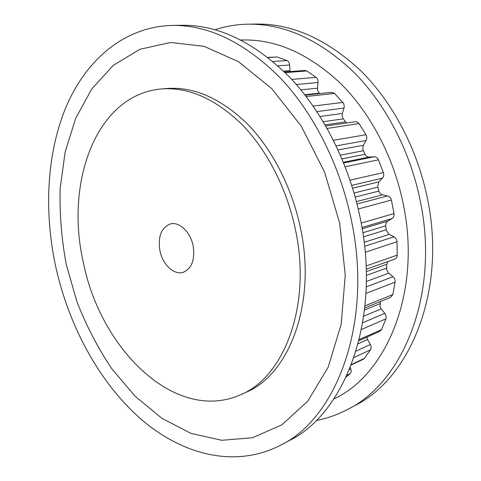 <?xml version="1.0" encoding="UTF-8"?>
<svg xmlns="http://www.w3.org/2000/svg" width="481" height="481" viewBox="0 0 481 481"><rect width="100%" height="100%" fill="white"/><g stroke="black" fill="none" stroke-linecap="round" stroke-linejoin="round"><path stroke-width="0.72" d="M159.926 250.721C157.768 236.424 161.303 227.477 170.521 223.881C179.347 221.47 190.464 232.004 193.109 245.737C195.154 259.794 191.811 268.669 183.075 272.36C173.912 275.294 162.59 264.466 159.926 250.721M83.321 262.223C100.066 348.418 175.036 423.845 240.596 394.745C283.736 377.411 311.724 306.349 295.581 230.357C287.133 188.997 267.057 150.03 241.811 124.32C215.187 98.689 188.39 86.905 161.424 88.961C95.677 94.703 64.899 183.141 83.321 262.223M366.793 337.169L367.562 339.532L370.358 344.516C371.362 346.482 371.41 348.244 370.508 349.807L364.351 358.387L363.299 359.241L351.292 364.965M380.597 301.455L379.888 306.163L381.18 308.892L385.317 314.015L386.219 316.853L385.948 318.813L381.577 329.575L379.918 331.283L358.946 340.692M387.86 261.556L386.796 264.273L386.598 269.715L388.642 273.19L392.971 276.743C394.588 278.198 395.292 279.996 395.087 282.125L392.875 294.54L390.692 297.342L364.772 307.9M325.775 125.992L356.361 121.621L358.826 123.262L365.957 134.74C366.979 136.712 367.003 138.642 366.041 140.536L363.323 145.274L362.74 149.218L365.037 154.335C366.011 156.175 367.394 157.089 369.174 157.077L374.104 156.776C376.016 156.776 377.459 157.792 378.427 159.824L383.387 172.565C384.06 174.747 383.742 176.611 382.419 178.15L378.83 181.92L377.639 186.592L378.914 191.077C379.563 193.103 380.784 194.366 382.581 194.853L387.59 195.953C389.514 196.488 390.776 197.859 391.378 200.066L394.035 213.558C394.312 215.813 393.65 217.49 392.051 218.578L387.77 221.152C386.273 222.156 385.612 223.713 385.774 225.811L386.291 230.393L389.189 234.391L393.987 236.808C395.809 237.848 396.819 239.484 397.017 241.727L397.216 255.098C397.108 257.131 396.242 258.483 394.624 259.157L366.215 269.246M305.098 95.142L331.649 92.292L334.59 93.416L343.849 103.818L344.258 107.227L342.34 113.444L342.183 116.474L343.236 118.849L346.518 122.877M284.493 72L304.834 70.448L306.788 70.96L316.065 77.339C317.544 78.571 318.194 80.291 318.019 82.504L317.4 90.194L319.522 93.591M267.815 57.359L277.417 57.005L287.013 60.582C288.576 61.358 289.46 62.831 289.652 65.007L290.049 71.573M350.282 367.526L350.793 368.927C351.437 370.959 351.184 372.559 350.036 373.725L346.164 377.02M215.037 29.732C225.499 26.263 236.496 24.411 248.028 24.182L256.096 24.05C291.937 23.575 326.809 39.129 360.72 70.719C392.899 102.453 417.851 149.711 427.741 200.042C446.47 291.672 409.764 378.649 354.876 405.555L347.757 409.355C337.56 414.754 327.044 418.47 316.215 420.514M248.028 24.182C283.922 23.701 318.915 39.424 353 71.356C385.347 103.433 410.491 151.226 420.508 202.098C439.478 294.733 402.729 382.443 347.757 409.355M240.963 40.037C274.621 38.727 307.539 52.922 339.718 82.618C370.238 112.458 394.017 157.311 403.481 205.11C421.476 292.424 386.303 375.042 333.886 398.923M240.596 394.745L245.478 392.55C288.63 375.186 316.666 304.473 300.649 228.962C292.262 187.861 272.264 149.158 247.072 123.617C220.508 98.16 193.735 86.454 166.763 88.51L161.424 88.961M351.671 221.663C340.416 165.65 313.534 112.758 279.762 77.375C244.198 42.196 208.333 24.88 172.174 25.421C123.671 26.78 86.009 60.378 66.228 106.566C46.687 153.277 43.867 211.117 55.604 266.191C68.669 325.397 98.563 381.373 139.875 418.157C181.127 454.311 234.391 469.113 280.832 445.087C336.195 418.356 372.937 323.839 351.671 221.663M339.652 223.082L324.603 172.126L301.316 126.226L271.801 88.666L238.534 61.694L204.028 46.326L170.545 42.49L139.899 49.29L113.39 65.296L91.841 88.847L75.709 118.254L65.157 151.912L60.161 188.336C59.476 213.54 61.502 238.865 66.246 264.31L76.852 301.491C86.231 325.523 97.853 347.901 111.712 368.638L135.149 396.278L161.869 418.308L191.083 433.423L221.771 440.295L252.591 437.728L281.902 424.813L307.78 401.16L328.186 367.189L341.173 324.344L345.25 275.15L339.652 223.082M280.832 445.087L289.273 440.578C344.637 413.804 381.415 320.124 360.443 219.168C349.35 163.811 322.679 111.574 289.069 76.611C253.673 41.847 217.899 24.729 181.746 25.265L172.174 25.421M367.562 339.532L358.141 343.795M381.18 308.892L363.732 316.191M388.642 273.19L366.342 281.487M389.189 234.391L364.153 242.334M377.777 187.163L354.07 193.007M363.269 150.763L340.428 155.147M343.236 118.849L323.274 121.729M319.071 93.2L304.78 94.727M277.417 57.005L268.049 57.54M287.013 60.582L272.877 61.46M289.652 65.007L277.886 65.807M289.941 70.677L283.622 71.152M306.788 70.96L285.131 72.625M316.065 77.339L291.739 79.431M318.019 82.504L296.326 84.518M317.328 88.203L300.859 89.851M334.59 93.416L306.169 96.525M342.977 102.417L313.149 106.067M344.059 108.057L316.895 111.592M342.34 113.444L320.057 116.498M345.514 121.867L325.144 124.898M359.036 123.551L327.176 128.451M365.957 134.74L333.465 140.284M366.041 140.536L336.195 145.869M363.323 145.274L338.095 149.928M365.037 154.335L342.021 158.874M369.174 157.077L343.428 162.277M374.104 156.776L343.699 162.951M378.427 159.824L345.202 166.751M383.387 172.565L350.054 180.159M382.419 178.15L351.755 185.371M378.83 181.92L352.633 188.197M378.914 191.077L355.212 197.054M382.581 194.853L356.427 201.623M387.59 195.953L357.028 203.968M391.378 200.066L358.243 209.001M394.035 213.558L361.195 223.076M392.051 218.578L361.983 227.489M387.77 221.152L362.199 228.77M385.774 225.811L362.836 232.78M386.207 229.816L363.438 236.862M393.987 236.808L364.61 246.296M397.017 241.727L365.199 252.272M397.216 255.098L366.095 266.011M386.796 264.273L366.281 271.627M386.502 268.121L366.342 275.451M392.971 276.743L366.227 286.886M395.087 282.125L365.951 293.434M392.875 294.54L364.989 305.826M379.972 303.655L364.538 309.986M384.818 313.317L362.71 322.745M385.948 318.813L361.471 329.461M381.577 329.575L359.229 339.568M370.358 344.516L356.054 351.112M370.508 349.807L353.98 357.551M364.351 358.387L351.461 364.532M350.793 368.927L349.447 369.576M350.036 373.725L346.999 375.204"/></g></svg>
